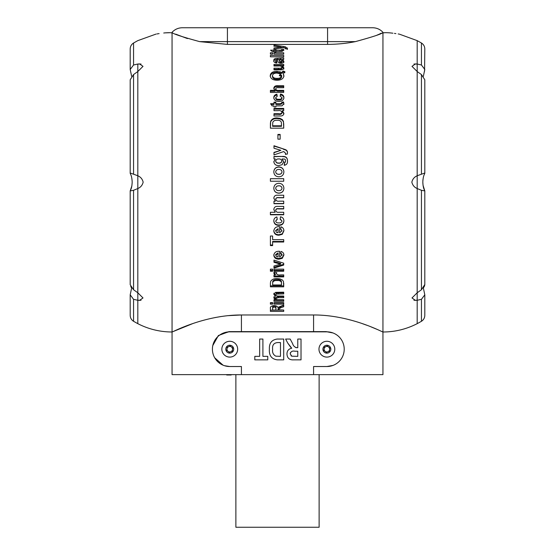<?xml version="1.0" encoding="UTF-8"?>
<svg xmlns="http://www.w3.org/2000/svg" width="555" height="555" viewBox="0 0 555 555"><rect width="100%" height="100%" fill="white"/><g stroke="black" fill="none" stroke-linecap="round" stroke-linejoin="round"><path stroke-width="0.83" d="M333 332.958L326 331.619L241.425 331.619L241.425 314.969L313.575 314.969C351.253 314.872 383.443 332.66 382.943 331.994L382.943 374.632L172.057 374.632L172.057 331.994C171.668 332.625 203.678 314.886 241.425 314.969L227.64 315.684M333 365.412L326.874 366.529A17.344 17.344 0 0 0 344.218 349.185A17.344 17.344 0 0 0 326.874 331.841L229.756 331.841A17.344 17.344 0 0 0 212.412 349.185A17.344 17.344 0 0 0 229.756 366.529L224.414 365.69M229 331.619L241.425 331.619L229 331.619L218.393 335.539L212.801 345.522M214.681 357.767L223.068 365.19M221.043 316.523L214.938 317.585M192.418 323.725L172.057 331.994C159.979 331.952 148.567 329.177 137.813 323.669L137.813 300.276L139.562 300.387L143.003 297.952L137.813 292.783L137.813 188.527C140.616 187.375 142.399 185.245 143.155 182.151C142.399 179.064 140.623 176.934 137.813 175.775L137.813 71.526L143.003 66.357L139.562 63.922L137.813 64.033L141.046 64.033M377.573 329.587L371.149 326.916M366.744 325.223L362.575 323.725M229.499 331.619L220.897 334.276M327.707 331.862L326 331.619M329.261 332.008L328.373 331.911M325.501 331.619L313.575 331.841M175.692 34.146L187.424 38.572M376.408 35.416L378.968 34.306M379.405 34.098L381.243 33.21M137.813 323.669L137.813 64.033M141.046 300.276L137.813 300.276M137.64 188.624L133.554 190.282L130.196 190.927L131.854 185.904L132.173 182.616M130.432 190.309C131.438 188.651 132.021 185.925 132.18 182.151C132.021 178.377 131.438 175.657 130.432 173.993L130.522 173.132L137.64 175.678M137.64 300.255L133.554 299.305L130.196 294.83L131.653 287.976L130.744 286.567M130.21 284.764L133.554 289.745L137.64 292.645M227.425 44.4L227.425 41.625L199.64 41.625L227.425 44.4L327.575 44.4C337.53 44.317 346.792 43.394 355.36 41.625C374.063 36.526 383.255 33.418 382.943 32.308L382.943 331.994C394.896 331.98 406.309 329.205 417.187 323.669L417.187 300.276L415.438 300.387L411.997 297.952L417.187 292.783L417.187 188.527C414.384 187.375 412.601 185.245 411.845 182.151C412.601 179.064 414.377 176.934 417.187 175.775L417.187 71.526L411.997 66.357L415.438 63.922L417.187 64.033L417.187 40.633L399.433 34.167M417.187 40.633L417.187 323.669M413.954 300.276L417.187 300.276M417.36 188.624L421.446 190.282L424.804 190.927L424.804 284.521L421.446 289.745L417.36 292.645M417.36 300.255L421.446 299.305L424.804 294.83L423.347 287.976L424.291 286.484M424.804 190.927L423.049 185.321M423.049 185.301L422.82 182.151C422.979 178.377 423.562 175.657 424.568 173.993L424.478 173.132L417.36 175.678M424.797 190.844L424.568 190.309C423.562 188.651 422.979 185.932 422.82 182.151M424.79 284.798L424.492 286.019M273.983 47.987L280.879 47.05L273.983 46.141L273.983 45.087L285.027 46.689L287.476 48.153L287.337 48.757L285.478 48.833L285.596 48.396L283.716 47.605L273.983 49.145L273.983 47.987L273.983 49.228M270.403 55.431L270.403 56.818L283.716 56.818L283.716 55.431L270.403 55.431M270.403 52.774L270.403 54.085L272.623 54.085L272.623 52.774L270.403 52.774M273.983 52.774L273.983 54.085L283.716 54.085L283.716 52.774L273.983 52.774M272.11 51.421L270.569 50.186L273.983 50.186L273.983 49.305L275.863 49.305L275.863 50.186L280.046 50.186L282.009 49.839L281.767 49.346L283.55 49.228L283.889 50.193L282.016 51.379L275.863 51.421L275.863 52.003L272.11 51.421M276.55 63.034C274.607 62.659 273.698 61.848 273.816 60.606C273.671 59.045 274.912 58.289 277.542 58.337L283.716 57.956L283.716 59.406L282.578 59.593L283.889 61.328C283.834 62.486 282.863 63.124 280.976 63.242C279.082 63.083 278.041 62.403 277.868 61.203L277.229 59.801L275.696 60.759L276.889 61.702L276.55 63.034M282.287 65.996L283.889 67.904C283.64 69.292 282.384 69.944 280.115 69.861L273.983 69.861L273.983 68.182L278.478 68.182C280.289 68.431 281.468 68.112 282.009 67.217C281.44 66.142 280.143 65.733 278.111 65.996L273.983 65.996L273.983 64.394L283.716 64.394L283.716 65.996L282.287 65.996L282.287 67.072L283.889 68.959M283.036 70.998L284.916 71.657L283.327 73.669L283.889 75.64C283.605 78.63 281.323 80.156 277.056 80.232C272.81 80.156 270.535 78.637 270.229 75.681C270.542 72.809 272.803 71.366 277.021 71.345L281.926 72.434L283.036 70.998L283.036 72.025L284.916 72.684M283.716 90.389L283.716 92.421L270.403 92.421L270.403 90.389L275.113 90.389L273.816 88.162C274.115 86.33 275.523 85.519 278.041 85.734L283.716 85.734L283.716 87.711L278.548 87.711C277 87.475 276.043 87.856 275.696 88.856C276.043 90.049 277.084 90.555 278.818 90.389L283.716 90.389M272.11 105.915L270.569 103.723L273.983 103.723L273.983 102.127L275.863 102.127L275.863 103.723L280.046 103.723L282.009 103.098L281.767 102.203L283.55 101.981L283.889 103.73L282.016 105.845L275.863 105.915L275.863 106.948L273.983 106.948L273.983 105.915L272.11 105.915M277.229 96.299L275.696 97.638C276.029 98.859 277.035 99.4 278.707 99.262C280.504 99.435 281.607 98.873 282.009 97.597L280.136 96.161L280.476 94.072C282.745 94.523 283.882 95.71 283.889 97.638C283.612 100.122 281.933 101.378 278.86 101.405C275.759 101.378 274.08 100.115 273.816 97.624C273.795 95.835 274.822 94.697 276.889 94.211L277.229 96.299M282.287 110.667L283.889 113.303C283.64 115.211 282.384 116.099 280.115 115.981L273.983 115.981L273.983 113.692L278.478 113.692C280.289 114.032 281.468 113.595 282.009 112.367C281.44 110.882 280.143 110.313 278.111 110.667L273.983 110.667L273.983 108.433L283.716 108.433L283.716 110.667L282.287 110.667L282.287 111.333L283.889 113.942M283.716 128.177L270.403 128.177L270.653 121.899C271.915 119.498 274.094 118.388 277.188 118.569L280.018 118.936L282.377 120.213L283.438 121.906L283.716 124.056L283.716 128.177L283.438 121.344L282.377 119.63L280.018 118.347L277.188 117.979C274.094 117.792 271.915 118.909 270.653 121.337L270.403 123.626M270.403 123.647L270.403 128.177M277.916 134.435L277.916 139.159L280.136 139.159L280.136 134.435L277.916 134.435M273.983 152.403L280.879 150.315L273.983 148.234L273.983 145.743L285.027 149.489C286.671 149.989 287.49 151.078 287.476 152.764L287.337 154.082L285.478 154.248L285.596 153.291L283.716 151.55L273.983 154.921L273.983 152.403M284.576 162.338L285.312 162.025L285.596 160.95L285.298 159.542L284.659 159.07L282.093 158.959L283.716 161.81L282.065 164.717L278.825 165.556C275.953 165.654 274.288 164.377 273.816 161.713L275.322 158.959L273.983 158.959L273.983 156.434L282.599 156.434C285.825 156.239 287.448 157.717 287.476 160.853C287.712 163.281 286.727 164.738 284.542 165.23L284.576 162.338L285.312 162.213L285.596 160.95M273.816 171.863C274.052 168.782 275.717 167.131 278.825 166.916C281.933 167.124 283.626 168.769 283.889 171.842C283.647 175.047 281.926 176.698 278.714 176.795C275.662 176.545 274.031 174.894 273.816 171.863M270.403 178.675L270.403 181.235L283.716 181.235L283.716 178.675L270.403 178.675M273.726 44.4L270.403 44.469M199.64 41.625C180.965 36.533 171.772 33.432 172.057 32.308L172.057 33.092C171.655 32.641 169.337 32.565 165.119 32.863L163.732 33.009C153 34.479 153 34.479 163.732 33.009M383.47 32.842L384.948 32.696M384.983 32.696L386.03 32.676M389.881 32.863L391.268 33.009C402 34.479 402 34.479 391.268 33.009L389.881 32.863C385.669 32.565 383.359 32.641 382.943 33.092M391.31 33.009L392.891 33.203M394.459 33.404L395.888 33.605M398.185 33.952L398.955 34.084M417.187 64.033L413.954 64.033M137.813 40.633L156.024 34.084M156.898 33.945L159.112 33.605M165.119 32.863L170.031 32.696M270.403 302.635L270.403 304.14L272.623 304.14L272.623 302.635L272.623 303.009L270.403 303.009L270.403 302.635L272.623 302.635M273.983 302.635L273.983 304.14L283.716 304.14L283.716 302.635L283.716 303.009L273.983 303.009L273.983 302.635L283.716 302.635M273.983 299.728L275.287 299.728L273.816 297.917L275.287 296.238L273.816 294.303L275.523 292.36L283.716 292.187L283.716 293.907L276.244 294.081L275.696 294.802C276.126 295.794 277.236 296.21 279.019 296.044L283.716 296.044L283.716 297.688L278.353 297.688L275.696 298.528C276.092 299.492 277.181 299.894 278.964 299.728L283.716 299.728L283.716 301.303L273.983 301.303L273.983 299.728L273.983 300.2L283.716 300.2L283.716 299.728M270.403 283.272L270.653 281.399C271.915 279.394 274.094 278.457 277.188 278.603L280.018 278.915L282.377 279.991L283.438 281.406L283.716 286.824L270.403 286.824L270.403 283.244M273.983 266.005L273.983 268.114L283.716 265.047L283.716 263.209L283.716 264.277L273.983 267.316L273.983 266.005L280.615 264.152L273.983 262.286L273.983 260.108L283.716 263.209M273.983 269.161L273.983 271.228L283.716 271.228L283.716 269.161L283.716 270.403L273.983 270.403L273.983 269.161L283.716 269.161M270.403 269.161L270.403 271.228L272.623 271.228L272.623 269.161L272.623 270.403L270.403 270.403L270.403 269.161L272.623 269.161M283.716 276.896L273.983 276.896L273.983 274.898L275.342 274.898L273.816 273.372L274.357 272.193L276.792 272.665L276.376 273.594C277.098 274.78 278.582 275.218 280.83 274.898L283.716 274.898L283.716 276.896M280.99 251.415C282.918 252.06 283.882 253.295 283.889 255.106L282.245 258.339L278.922 259.157C275.87 259.15 274.163 257.867 273.816 255.314C274.212 252.442 276.147 251.089 279.623 251.262L279.623 256.951L282.009 255.113L280.643 253.677L280.99 251.415M272.623 242.015L272.623 245.594L270.403 245.594L270.403 236.014L272.623 236.014L272.623 239.656L283.716 239.656L283.716 242.015L272.623 242.015L272.623 241.46L283.716 241.46L283.716 239.656M280.99 226.822C282.918 227.515 283.882 228.847 283.889 230.811L282.245 234.321L278.922 235.216C275.87 235.202 274.163 233.808 273.816 231.04C274.212 227.932 276.147 226.475 279.623 226.662L279.623 232.809L282.009 230.818L280.643 229.264L280.99 226.822M277.229 219.433L275.696 221.008C276.029 222.43 277.035 223.061 278.707 222.895C280.504 223.096 281.607 222.451 282.009 220.952L280.136 219.267L280.476 216.783C282.745 217.331 283.882 218.739 283.889 221.008C283.612 223.88 281.933 225.33 278.86 225.351C275.759 225.33 274.08 223.88 273.816 220.987C273.795 218.885 274.822 217.539 276.889 216.943L277.229 219.433M283.716 212.281L283.716 214.785L270.403 214.785L270.403 212.281L275.113 212.281L273.816 209.499C274.115 207.168 275.523 206.134 278.041 206.404L283.716 206.404L283.716 208.923L278.548 208.923C277 208.625 276.043 209.11 275.696 210.366C276.043 211.857 277.084 212.496 278.818 212.281L283.716 212.281L283.716 214.48L270.403 214.48L270.403 212.281M283.716 197.774L278.721 197.774C277.132 197.469 276.119 197.955 275.696 199.224C276.182 200.841 277.382 201.486 279.29 201.16L283.716 201.16L283.716 203.699L273.983 203.699L273.983 201.16L275.391 201.16L273.816 198.225C274.073 196.019 275.37 195.013 277.701 195.221L283.716 195.221L283.716 197.774M273.816 188.242C274.052 185.155 275.717 183.504 278.825 183.282C281.933 183.497 283.626 185.141 283.889 188.228C283.647 191.433 281.926 193.084 278.714 193.182C275.662 192.925 274.031 191.281 273.816 188.242M270.403 308.462L270.403 311.383L283.716 311.383L283.716 310.065L270.403 310.183L270.403 308.462C270.056 306.818 271.291 305.867 274.087 305.611C276.21 305.68 277.431 306.298 277.75 307.47L283.716 305.021L283.716 306.714L280.698 307.754L278.083 309.766L283.716 310.065M172.05 32.308C174.839 29.339 178.266 27.819 182.338 27.75L372.662 27.75C376.734 27.819 380.161 29.339 382.95 32.308M313.575 374.632L313.575 366.529L326.874 366.529M229.756 366.529L241.425 366.529L241.425 374.632M290.168 339.05L285.61 339.05L287.788 343.129L291.736 348.228C288.614 348.88 287.018 350.815 286.963 354.034C287.24 358.169 289.488 360.112 293.713 359.862L301.018 359.862L301.018 339.05L297.771 339.05L297.771 347.701L297.071 347.701C294.788 347.388 293.297 346.008 292.582 343.552L290.168 339.05M283.716 359.862L283.716 339.05L277.243 339.05C271.666 339.813 269.05 343.212 269.397 349.248C268.932 355.588 271.61 359.127 277.424 359.862L283.716 359.862M267.774 359.862L267.774 356.352L262.91 356.352L262.91 339.05L259.664 339.05L259.664 356.352L254.8 356.352L254.8 359.862L267.774 359.862M237.061 346.167A7.909 7.909 0 0 0 226.731 341.88A7.909 7.909 0 0 0 222.444 352.203A7.909 7.909 0 0 0 232.774 356.497A7.909 7.909 0 0 0 237.061 346.167M233.412 347.68A3.954 3.954 0 0 0 228.244 345.529A3.954 3.954 0 0 0 226.1 350.698A3.954 3.954 0 0 0 231.262 352.841A3.954 3.954 0 0 0 233.412 347.68M334.186 346.167A7.909 7.909 0 0 0 323.856 341.88A7.909 7.909 0 0 0 319.569 352.203A7.909 7.909 0 0 0 329.892 356.497A7.909 7.909 0 0 0 334.186 346.167M330.53 347.68A3.954 3.954 0 0 0 325.369 345.529A3.954 3.954 0 0 0 323.218 350.698A3.954 3.954 0 0 0 328.387 352.841A3.954 3.954 0 0 0 330.53 347.68M235.875 374.632L235.875 527.25L319.125 527.25L319.125 374.632M226.815 375.007L231.157 375.007L231.157 374.632M322.517 331.619L322.892 331.619M276.404 356.234L275.807 356.164C273.254 354.784 272.2 352.529 272.637 349.407C272.116 345.148 273.809 342.865 277.708 342.567L280.476 342.567L280.476 356.352L275.807 356.164M287.788 343.129L290.771 347.34M297.071 347.701L295.753 347.596M291.812 356.199L290.203 353.84C290.771 351.544 292.367 350.67 294.996 351.218L297.771 351.218L297.771 356.352L291.812 356.199L291.035 355.776M290.203 353.84L290.438 352.585M422.861 180.805L423.007 179.293M423.347 76.333L424.804 69.472L421.446 65.004L417.36 64.054M424.568 71.248L424.804 48.958C424.721 46.391 423.604 44.414 421.446 43.019L421.446 65.004M417.36 71.657L421.446 74.564L424.804 79.788L424.804 173.382M132.18 182.151C132.021 178.377 131.438 175.657 130.432 173.993M131.653 76.333L130.196 69.472L133.554 65.004L137.64 64.054M137.64 71.657L133.554 74.564L130.196 79.788L130.196 173.382M329.413 351.142L326.458 352.363L323.912 350.413L324.335 347.236L327.297 346.008L329.837 347.964L329.413 351.142M328.567 346.986A2.775 2.775 0 0 0 324.127 348.824A2.775 2.775 0 0 0 327.936 351.752A2.775 2.775 0 0 0 328.567 346.986M232.295 351.142L229.333 352.363L226.794 350.413L227.217 347.236L230.172 346.008L232.718 347.964L232.295 351.142M231.449 346.986A2.775 2.775 0 0 0 227.002 348.824A2.775 2.775 0 0 0 230.818 351.752A2.775 2.775 0 0 0 231.449 346.986M283.716 305.021L283.716 305.562L280.698 306.596L278.083 308.587L278.083 309.766L278.083 308.587M280.698 307.754L280.698 306.596M275.863 307.803L275.863 308.982L275.863 307.803C276.251 306.818 275.696 306.18 274.205 305.881L272.665 306.658L272.623 310.065L275.863 310.065L275.863 308.982C276.251 307.983 275.696 307.338 274.205 307.04L272.665 307.824L272.623 308.92L272.616 307.623L272.623 308.92M274.205 305.881L274.205 307.04M272.665 306.658L272.665 307.824M280.879 47.05L280.879 48.299M273.983 45.087L273.983 46.356M280.879 47.335L283.237 47.674M285.027 46.689L285.027 47.938L287.476 49.395M285.596 48.396L285.596 48.833M283.716 56.818L270.403 56.818M272.623 54.085L270.403 54.085M283.716 54.085L273.983 54.085M281.767 50.574L283.55 50.456L283.55 49.228M275.863 50.186L275.863 51.407L280.046 51.407L282.009 51.067L282.009 49.839M273.983 50.533L275.863 50.533M272.096 51.407L273.983 51.407L273.983 50.186M273.816 61.73C273.671 60.19 274.912 59.441 277.542 59.482L283.716 59.406M282.578 59.593L282.578 60.731L283.889 62.444M275.696 60.759L275.696 61.883L276.889 62.812M279.109 59.801L279.9 62.542L280.761 62.812L282.009 62.035L282.009 60.911L280.774 59.85L279.109 59.801L279.9 61.418L280.761 61.702L282.009 60.911M279.9 62.542L279.9 61.418M280.761 62.812L280.761 61.702M278.478 68.182L278.478 69.236L273.983 69.236L273.983 69.861M278.478 69.236C280.282 69.486 281.461 69.167 282.009 68.286L282.009 67.217M283.716 65.996L283.716 65.483L273.983 65.483L273.983 65.996M283.327 73.669L283.889 76.625M270.229 76.666C270.542 73.822 272.803 72.393 277.021 72.372L281.926 73.454L283.036 72.025M277.021 71.345L277.021 72.372M280.018 71.664L280.018 72.684M281.926 72.434L281.926 73.454M279.762 75.813L280.552 74.904L280.552 73.905L277.07 73.087C274.337 73.01 272.796 73.877 272.45 75.688C272.769 77.52 274.295 78.415 277.028 78.373C279.727 78.442 281.274 77.582 281.669 75.792L281.489 75.022L280.816 76.174L279.276 75.647L280.552 73.905M272.45 75.688L272.45 76.673C272.769 78.491 274.295 79.379 277.028 79.33C279.727 79.4 281.274 78.546 281.669 76.777L281.669 75.792M277.028 79.33L277.028 78.373M275.696 88.856L275.696 89.716C276.043 90.902 277.091 91.408 278.818 91.235L283.716 91.235L283.716 92.421M273.816 89.036C274.115 87.218 275.523 86.413 278.041 86.629L283.716 86.629L283.716 87.711M270.403 92.421L270.403 91.235L275.113 91.235L275.113 90.389M281.767 102.939L283.55 102.724L283.55 101.981M283.55 102.724L283.889 104.458M275.863 103.723L275.863 104.451L280.046 104.451L282.009 103.834L282.009 103.098M273.983 102.869L275.863 102.869M271.083 104.451L273.983 104.451L273.983 103.723M275.696 97.638L275.696 98.422C276.029 99.636 277.035 100.171 278.707 100.032C280.504 100.198 281.607 99.65 282.009 98.374L282.009 97.597M278.707 99.262L278.707 100.032M280.261 96.181L280.476 94.891C282.745 95.335 283.882 96.508 283.889 98.422M280.476 94.072L280.476 94.891M273.816 98.401C273.802 96.632 274.822 95.509 276.889 95.023L277.105 96.32M276.889 94.211L276.889 95.023M278.478 113.692L278.478 114.323L273.983 114.323L273.983 115.981M278.478 114.323C280.282 114.663 281.461 114.226 282.009 113.019L282.009 112.367M283.716 110.667L283.716 109.113L273.983 109.113L273.983 110.667M270.653 121.337L270.653 121.899M277.188 117.979L277.188 118.569M280.018 118.347L280.018 118.936M282.377 119.63L282.377 120.213M283.438 121.344L283.438 121.906M272.623 125.791L272.623 126.318L281.496 126.318L281.371 122.28C280.573 120.719 279.137 120.06 277.063 120.303C274.912 120.081 273.476 120.81 272.748 122.489L272.623 125.791L281.496 125.791M280.136 139.159L280.136 134.879L277.916 134.879L277.916 139.159M273.983 154.921L273.983 152.68L280.879 150.315M283.265 148.893L273.983 146.083L273.983 148.234M283.265 149.198L285.027 149.794C286.671 150.287 287.49 151.369 287.476 153.041M285.478 154.505L285.596 153.291M282.093 158.959L283.716 161.998M273.816 161.907L275.322 158.959M282.599 156.434L273.983 156.67L273.983 158.959M282.599 156.67C285.825 156.482 287.448 157.939 287.476 161.054M284.229 165.376L284.576 162.525M275.696 161.019L275.696 161.214C276.064 162.67 277.07 163.33 278.728 163.191C280.393 163.343 281.434 162.698 281.843 161.255L281.843 161.061C281.496 159.556 280.483 158.855 278.797 158.959C277.084 158.827 276.05 159.514 275.696 161.019C276.064 162.49 277.07 163.149 278.728 163.017C280.393 163.17 281.434 162.518 281.843 161.061M273.816 171.953C274.052 168.9 275.717 167.27 278.825 167.062C281.933 167.263 283.626 168.893 283.889 171.939M275.696 171.849L275.696 171.939C275.995 173.59 277.049 174.374 278.853 174.312C280.657 174.374 281.704 173.59 282.009 171.939L282.009 171.849C281.69 170.184 280.636 169.393 278.832 169.469C277.049 169.4 276.001 170.198 275.696 171.849C275.995 173.507 277.049 174.305 278.853 174.235C280.657 174.305 281.704 173.507 282.009 171.849M283.716 181.235L283.716 178.703L270.403 178.703L270.403 181.235M283.889 188.173C283.647 191.35 281.926 192.987 278.714 193.078C275.662 192.828 274.031 191.198 273.816 188.187M282.009 188.228L282.009 188.173C281.69 186.522 280.636 185.738 278.832 185.814C277.049 185.745 276.001 186.535 275.696 188.173L275.696 188.228C275.995 189.893 277.049 190.691 278.853 190.622C280.657 190.691 281.704 189.893 282.009 188.228C281.69 186.563 280.636 185.765 278.832 185.849C277.049 185.779 276.001 186.577 275.696 188.228M283.716 195.221L283.716 197.629L278.721 197.629C277.132 197.33 276.119 197.809 275.696 199.072L275.696 199.224M283.716 201.16L283.716 203.505L273.983 203.505L273.983 201.16M275.391 201.16L273.816 198.073M283.716 206.404L283.716 208.68L278.548 208.68C277 208.382 276.043 208.86 275.696 210.109L275.696 210.366M273.816 209.249L275.113 212.281M277.229 219.086L275.696 221.008M282.009 220.952L280.136 218.92M283.889 220.647C283.612 223.499 281.933 224.935 278.86 224.955C275.766 224.935 274.087 223.499 273.816 220.626M278.86 225.351L278.86 224.955M283.889 230.36L282.245 233.835L278.922 234.723C275.87 234.709 274.163 233.329 273.816 230.582M282.245 234.321L282.245 233.835M278.922 235.216L278.922 234.723M279.623 226.662L279.623 232.344M282.009 230.818L280.643 228.826M278.083 229.097L278.083 228.667L275.696 230.478L276.334 232.254L278.083 232.767L278.083 229.097L275.696 230.929M272.623 245.005L270.403 245.005L270.403 236.014M272.623 236.014L272.623 239.129M283.889 254.433L282.245 257.631L278.922 258.45C275.87 258.436 274.163 257.166 273.816 254.641M282.245 258.339L282.245 257.631M278.922 259.157L278.922 258.45M279.623 251.262L279.623 256.257M282.009 255.113L282.009 254.44L280.643 253.011M278.083 253.524L278.083 252.865L275.696 254.537L276.334 256.438L278.083 256.909L278.083 253.524L275.696 255.217M283.716 274.898L283.716 276.015L273.983 276.015L273.983 274.898M275.342 274.898L275.342 274.038L273.816 272.526M276.39 272.588L276.376 273.594M280.615 264.152L280.615 263.396L273.983 261.544L273.983 260.108M279.775 263.951L279.775 263.188M278.957 263.736L278.957 262.98M283.716 283.168L283.716 285.86L270.403 285.86M281.496 283.432L281.371 281.246C280.566 279.977 279.13 279.442 277.063 279.637C274.912 279.463 273.476 280.053 272.748 281.413L272.623 284.979L281.496 284.979L281.371 282.169C280.573 280.892 279.137 280.351 277.063 280.552C274.912 280.372 273.476 280.969 272.748 282.342L272.623 283.106M281.371 281.246L281.371 282.169M277.063 279.637L277.063 280.552M272.748 281.413L272.748 282.342M275.287 299.728L275.287 298.639L273.816 296.849M275.287 296.238L275.287 295.184L273.816 293.269M283.716 292.187L283.716 292.874L276.244 293.047L275.696 294.802M278.124 293.907L278.124 292.874M276.244 294.081L276.244 293.047M283.716 296.044L283.716 296.62L278.353 296.62L275.696 297.452L275.696 298.528M313.575 314.969L313.575 331.619M172.057 33.092L172.057 331.994M421.446 190.282L421.446 289.745M133.554 289.745L133.554 190.282M137.64 323.579L133.554 321.289L133.554 299.305M355.36 41.625L227.425 41.625L227.425 27.75M327.575 44.4L327.575 27.75M421.446 74.564L421.446 174.02M421.446 299.305L421.446 321.289C423.604 319.895 424.721 317.911 424.804 315.351L424.804 294.83M133.554 65.004L133.554 43.019C131.396 44.414 130.279 46.391 130.196 48.958L130.196 69.472M133.554 174.02L133.554 74.564M283.265 46.426L283.265 47.681M280.046 51.407L280.046 50.186M277.542 58.337L277.542 59.482M280.539 58.337L280.539 59.482M278.818 91.235L278.818 90.389M278.041 86.629L278.041 85.734M280.046 104.451L280.046 103.723M278.353 297.688L278.353 296.62M226.718 375.007L226.718 374.632M417.36 40.723L421.446 43.019M417.36 323.579L421.446 321.289M137.64 40.723L133.554 43.019M130.196 284.521L130.196 190.927M133.554 321.289C131.396 319.895 130.279 317.911 130.196 315.351L130.196 294.83"/></g></svg>
